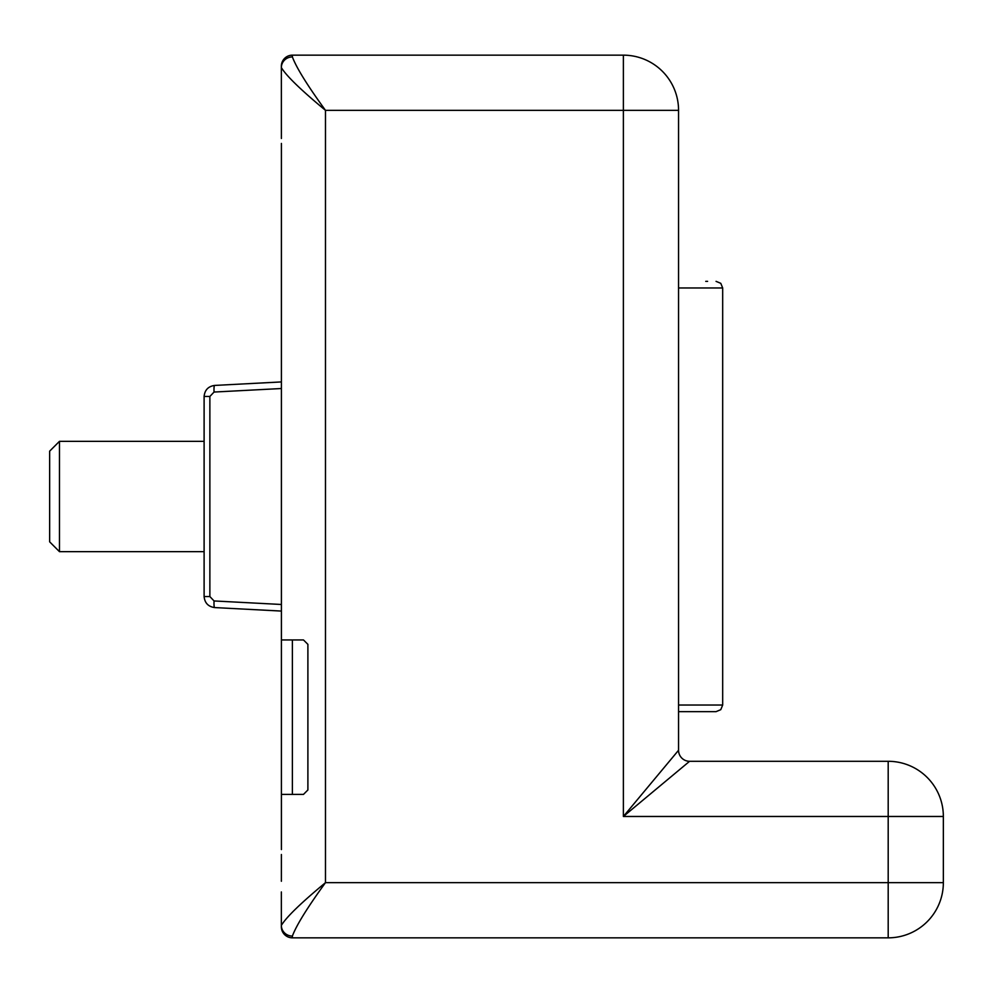 <?xml version="1.0" encoding="UTF-8"?>
<svg xmlns="http://www.w3.org/2000/svg" width="993" height="993" viewBox="0 0 993 993"><rect width="100%" height="100%" fill="white"/><g stroke="black" fill="none" stroke-linecap="round" stroke-linejoin="round"><path stroke-width="1.49" d="M281.404 847.364L281.404 145.636M214.575 607.567A6.616 0.869 93 0 1 214.054 600.951L209.871 596.545L209.871 396.455L204.111 396.455C204.732 390.063 208.22 386.389 214.575 385.433C208.22 386.389 204.732 390.063 204.111 396.455L204.111 596.545C204.732 602.937 208.22 606.611 214.575 607.567C208.22 606.611 204.732 602.937 204.111 596.545C204.732 602.937 208.22 606.611 214.575 607.567L281.354 611.067M281.379 881.263A11.035 11.035 0 0 1 281.354 880.456A11.035 11.035 0 0 0 281.379 881.263L281.391 854.501M209.871 396.455L214.054 392.049A6.616 0.869 -93 0 1 214.575 385.433L281.354 381.933L214.575 385.433C208.22 386.389 204.732 390.063 204.111 396.455M281.379 111.737A11.035 11.035 0 0 0 281.354 112.544A11.035 11.035 0 0 1 281.379 111.737L281.354 66.196A11.035 11.035 0 0 1 292.389 55.161L623.381 55.161A55.161 55.161 0 0 1 678.554 110.335L678.554 750.261A11.035 11.035 0 0 0 689.589 761.296L888.189 761.296L888.189 816.469L623.381 816.469L678.554 750.261M281.416 794.4L281.416 849.561L281.404 794.4L303.473 794.4L307.892 789.981L307.892 644.345L303.473 639.939L281.404 639.939L281.404 143.439L281.416 639.939M281.354 926.804L281.354 891.95L281.354 926.804A11.035 11.035 0 0 0 292.389 937.839L888.189 937.839A55.161 55.161 0 0 0 943.35 882.665L888.189 882.665L888.189 816.469L943.35 816.469L943.35 882.665A55.161 55.161 0 0 1 888.189 937.839L888.189 882.665L325.481 882.665C307.371 907.602 296.336 925.402 292.389 936.076A11.035 10.687 180 0 1 281.354 925.402C286.294 917.184 301.003 902.935 325.481 882.665L325.481 110.335C301.003 90.065 286.294 75.816 281.354 67.598A11.035 10.687 0 0 1 292.389 56.924C296.336 67.598 307.371 85.398 325.481 110.335L623.381 110.335L623.381 55.161A55.161 55.161 0 0 1 678.554 110.335L623.381 110.335L623.381 816.469L689.589 761.296M281.391 138.499L281.354 67.598M943.35 816.469A55.161 55.161 0 0 0 888.189 761.296A55.161 55.161 0 0 1 943.35 816.469M705.75 281.354L707.599 281.354M678.554 705.03L722.681 705.03L720.781 709.672L716.065 711.646L678.554 711.646M59.468 551.661L59.468 441.339L49.65 451.157L49.65 541.843L59.468 551.661L204.111 551.661M292.389 794.4L292.389 639.939M214.054 392.049L281.354 388.524M214.054 600.951L281.354 604.476M209.871 596.545L204.111 596.545M292.389 56.924L292.389 55.161A11.035 11.035 0 0 0 281.354 66.196M292.389 936.076L292.389 937.839M722.681 705.03L720.781 709.672L716.065 711.646L720.781 709.672L722.681 705.03L722.681 287.97L720.781 283.328L716.065 281.354L720.781 283.328L722.681 287.97L678.554 287.97M59.468 441.339L204.111 441.339"/></g></svg>
